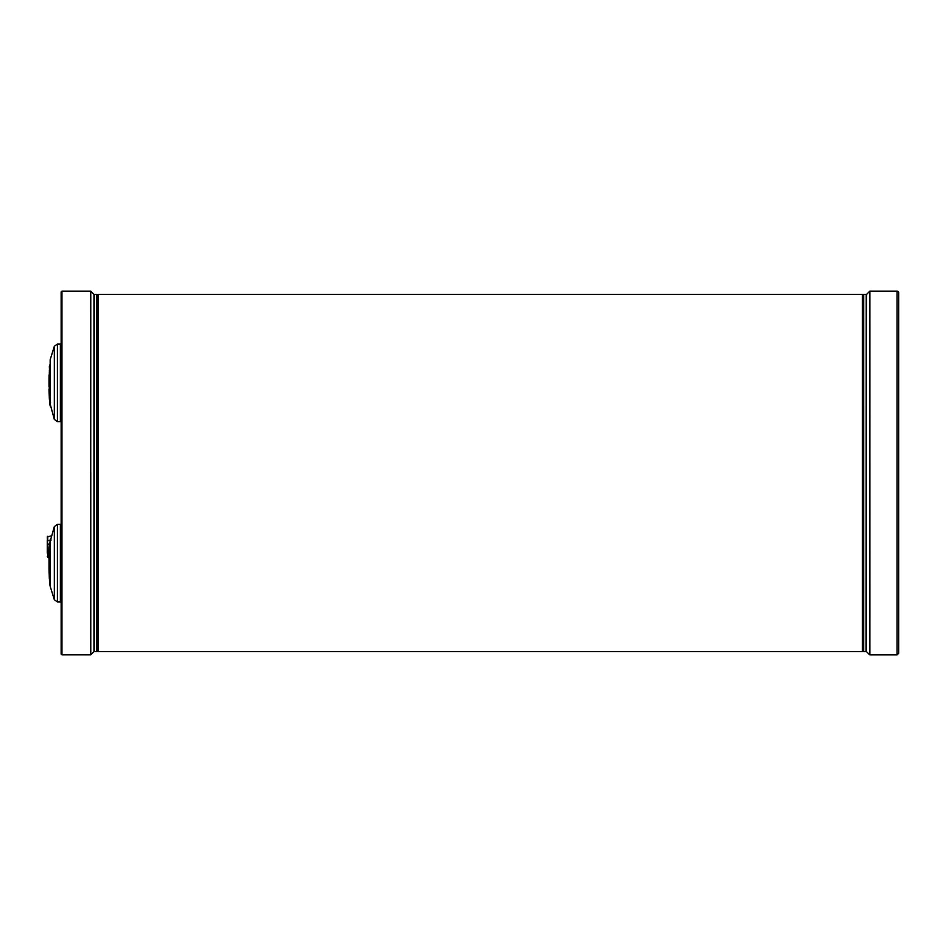 <?xml version="1.0" encoding="UTF-8"?>
<svg xmlns="http://www.w3.org/2000/svg" width="946" height="946" viewBox="0 0 946 946"><rect width="100%" height="100%" fill="white"/><g stroke="black" fill="none" stroke-linecap="round" stroke-linejoin="round"><path stroke-width="1.42" d="M61.951 654.869L90.769 654.845L90.769 473L90.733 654.869L93.973 651.652L93.973 294.348L90.769 291.155L90.733 473L90.769 291.155L61.951 291.132L61.147 291.936L61.147 654.064L61.951 654.869L61.951 291.132M61.147 454.435L61.147 458.089M61.147 454.86L61.147 291.936M61.147 487.486L61.147 458.514M97.19 651.262L97.142 294.62L97.19 651.262M51.131 540L47.3 540.485L47.3 549.082M49.535 558.306L47.891 557.383L47.891 544.293L49.653 543.985L47.3 544.518L49.618 544.222M47.3 553.114L47.3 544.518L47.3 553.114M47.619 544.104L47.3 536.855L51.427 535.897M898.7 653.26L898.7 292.74A1.608 1.608 0 0 0 897.092 291.132L897.092 654.869L898.7 653.26M898.7 325.4L898.7 339.046M898.7 295.956L898.7 324.927M866.607 294.253L866.512 651.51L866.512 294.49L869.859 291.132L869.859 654.869L897.092 654.869M866.512 481.857L866.512 464.143M863.343 294.62L863.296 651.262L863.686 294.348L863.686 651.652L866.122 651.652L866.24 294.395L866.122 651.652M866.24 651.605L866.512 294.738M863.568 294.395L863.343 651.38M97.19 650.682A0.97 0.97 0 0 0 98.159 651.652L862.326 651.652L862.326 294.348A0.97 0.97 0 0 1 863.296 295.318M49.499 561.936L49.783 565.814L49.499 561.936L49.996 563.319M49.346 566.713L49.381 564.928L49.346 566.713M49.653 566.122L49.559 567.635M49.358 575.393L49.346 573.974L49.358 575.393M49.334 575.511L49.44 576.954M49.393 572.046L49.334 570.332L49.393 572.046M49.57 578.94L49.417 577.214L49.57 578.94M49.133 572.732L49.428 569.61M49.511 568.108L49.641 569.208M49.334 568.357L49.582 571.609M49.618 571.975L49.499 572.898M49.771 575.18L49.677 575.972M49.819 578.68L49.559 577.959M49.913 578.68L49.961 580.276M49.405 572.271L49.393 576.575M49.358 574.116L49.393 572.271M49.547 574.648L49.76 575.582M49.499 564.928L49.925 545.085M49.618 565.129L49.452 566.157M49.783 563.804L49.819 565.27M49.393 570.332L49.393 569.433M61.147 573.453L61.147 601.171M49.523 559.642L50.233 542.555L49.334 547.876L49.523 557.206M50.552 543.051L50.233 541.597M50.221 541.396L50.233 542.732M49.523 558.27L49.062 555.87L49.511 558.317M49.334 578.763L49.05 568.806M49.05 559.358L49.192 564.514A0.97 0.875 175.8 0 0 49.192 564.561M49.05 562.444L49.05 559.346M49.062 569.125L49.062 562.598M49.192 564.455A0.97 0.875 175.8 0 0 49.192 564.514L49.216 566.146M49.216 570.343L49.216 570.97A0.97 0.875 -4.2 0 1 49.216 570.745M50.304 550.537L49.334 550.927L50.304 550.537L49.334 550.927L49.334 567.896M49.334 570.946L49.334 571.798M49.523 557.052L49.05 556.414M50.304 548.337L49.334 547.876L50.055 541.62M49.097 563.154L49.05 563.792M49.535 563.272L49.05 563.769L49.097 563.13M50.363 547.45L49.393 546.504M49.062 558.909L49.393 549.993L50.363 549.65M49.499 365.972L49.393 368.372L49.499 365.972M49.346 370.596L49.724 367.403L49.346 370.596M49.724 367.403L49.44 369.366M49.393 379.535L49.381 378.814M49.393 374.64L49.499 372.913L49.393 374.64M49.57 381.475L49.819 379.228L49.523 381.593M49.641 380.197L49.547 381.995M49.476 371.849L49.452 370.134M49.44 370.513L49.358 371.92L49.582 370.513M49.511 372.334L49.334 374.096L49.334 372.168M49.7 373.339L49.405 374.297M49.417 379.452L49.523 386.027M49.842 376.898L49.369 378.317M49.594 369.035L49.559 370.406M49.819 366.279L50.055 401.151L49.334 394.423L50.304 394.849M49.996 364.387L49.819 379.228M49.783 366.48L49.961 380.765M50.02 380.765L49.937 400.123M49.594 374.64L49.334 394.399L49.192 380.753A0.97 0.84 -176.3 0 1 49.192 380.706M49.44 377.442L49.393 375.964M61.147 344.829L61.147 416.11M50.552 402.156L50.221 403.989M50.233 402.393L50.067 401.151M49.334 397.888L49.925 402.712M49.05 383.106L49.05 386.275L49.535 383.13M49.523 388.806L49.393 398.751L50.363 398.207M49.511 387.907L49.062 390.142L49.523 387.943M49.062 375.597L49.523 377.797L49.334 371.79M49.05 376.946L49.523 377.797L49.05 376.946M49.062 386.678L49.062 376.614M49.192 380.812A0.97 0.84 -176.3 0 1 49.192 380.753L49.216 374.474A0.97 0.84 3.7 0 0 49.227 374.734M49.334 374.51L49.334 375.373M49.062 379.062L49.121 377.324L49.062 379.062M49.523 388.948L49.062 390.142L49.062 389.125M50.304 397.344L49.334 397.864M50.363 395.7L49.393 395.286L50.363 395.7L49.393 395.286L49.925 400.099M97.142 651.38L96.799 294.348L96.799 651.652L94.364 651.652L94.364 294.348L94.364 651.652M94.245 651.605L94.245 294.395M47.619 540.769L47.891 536.216M47.915 540.627L50.836 540.509M869.634 291.226L869.859 654.869M98.159 651.652L98.159 294.348L97.19 295.318M49.925 580.217L49.925 585.066L49.925 580.217M49.925 563.851L49.925 578.987L49.925 563.851M61.052 601.396L60.367 524.309L60.367 601.952L57.399 601.952L57.399 524.309L60.367 524.309M50.055 543.997L50.162 586.248L50.055 543.997M50.162 541.443L54.324 526.579L54.324 599.681L57.399 601.952M49.925 400.04L49.925 380.942M61.052 421.136L60.367 344.048L60.367 421.691L57.399 421.691L57.399 344.048L60.367 344.048M50.162 401.837L50.162 359.752L54.324 346.319L54.324 419.421L57.399 421.691M50.162 403.977L54.324 419.421M49.925 403.434L50.162 405.988M50.055 405.586L50.055 403.847M50.233 403.942L49.866 402.89M49.05 379.464L49.05 382.633L49.05 379.464M96.799 294.348L94.364 294.348M47.903 544.056L47.3 544.518M47.891 557.383L47.3 556.745M866.607 651.747L869.634 654.774M897.092 291.132L869.859 291.132M866.122 294.348L863.686 294.348M862.326 651.652L863.296 650.682M862.326 294.348L98.159 294.348M49.393 579.756L50.055 585.846M50.162 586.248L54.324 599.681M54.324 526.579L57.399 524.309M49.133 553.528L49.334 547.498M49.216 570.355L49.216 566.169M54.324 346.319L57.399 344.048M49.05 376.957L49.511 377.832M49.05 389.551L49.334 398.503M49.393 399.496L49.925 404.805M49.334 367.237L49.393 366.244"/></g></svg>
